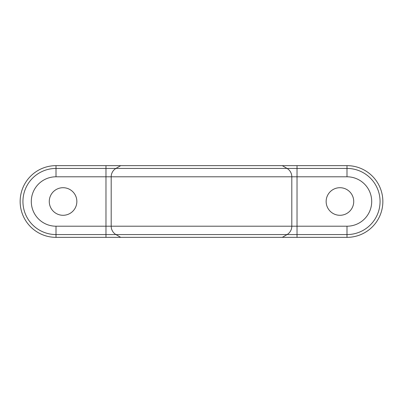 <?xml version="1.0" encoding="UTF-8"?>
<svg xmlns="http://www.w3.org/2000/svg" width="403" height="403" viewBox="0 0 403 403"><rect width="100%" height="100%" fill="white"/><g stroke="black" fill="none" stroke-linecap="round" stroke-linejoin="round"><path stroke-width="0.6" d="M63.059 187.707A13.793 13.793 0 0 0 49.272 201.5A13.793 13.793 0 0 0 63.059 215.293A13.793 13.793 0 0 0 76.852 201.5A13.793 13.793 0 0 0 63.059 187.707M339.941 215.293A13.793 13.793 0 0 1 326.148 201.5A13.793 13.793 0 0 1 339.941 187.707A13.793 13.793 0 0 1 353.728 201.5A13.793 13.793 0 0 1 339.941 215.293M120.709 165.643L346.993 165.643A35.857 35.857 0 0 1 382.85 201.5A35.857 35.857 0 0 1 346.993 237.357L56.007 237.357A35.857 35.857 0 0 1 20.15 201.5A35.857 35.857 0 0 1 56.007 165.643L120.709 165.643L115.953 168.429L297.026 168.429L297.026 165.643M297.026 237.357L297.026 226.209L346.993 226.209A24.709 24.709 0 0 0 371.702 201.5A24.709 24.709 0 0 0 346.993 176.791L297.026 176.791L297.026 168.429L346.993 168.429A33.071 33.071 0 0 1 380.064 201.5A33.071 33.071 0 0 1 346.993 234.571L287.047 234.571A9.652 9.511 90 0 0 291.807 226.209L291.807 176.791L111.193 176.791L111.193 226.209L297.026 226.209L297.026 176.791L291.807 176.791A9.652 9.511 -90 0 0 287.047 168.429L282.291 165.643M105.974 237.357L105.974 226.209L111.193 226.209A9.652 9.511 -90 0 0 115.953 234.571L56.007 234.571A33.071 33.071 0 0 1 22.936 201.5A33.071 33.071 0 0 1 56.007 168.429L115.953 168.429A9.652 9.511 90 0 0 111.193 176.791L105.974 176.791L105.974 226.209L56.007 226.209A24.709 24.709 0 0 1 31.298 201.5A24.709 24.709 0 0 1 56.007 176.791L105.974 176.791L105.974 165.643M282.291 237.357L287.047 234.571L115.953 234.571L120.709 237.357M56.007 237.357L56.007 226.209M56.007 165.643L56.007 176.791M346.993 226.209L346.993 237.357M346.993 176.791L346.993 165.643"/></g></svg>
